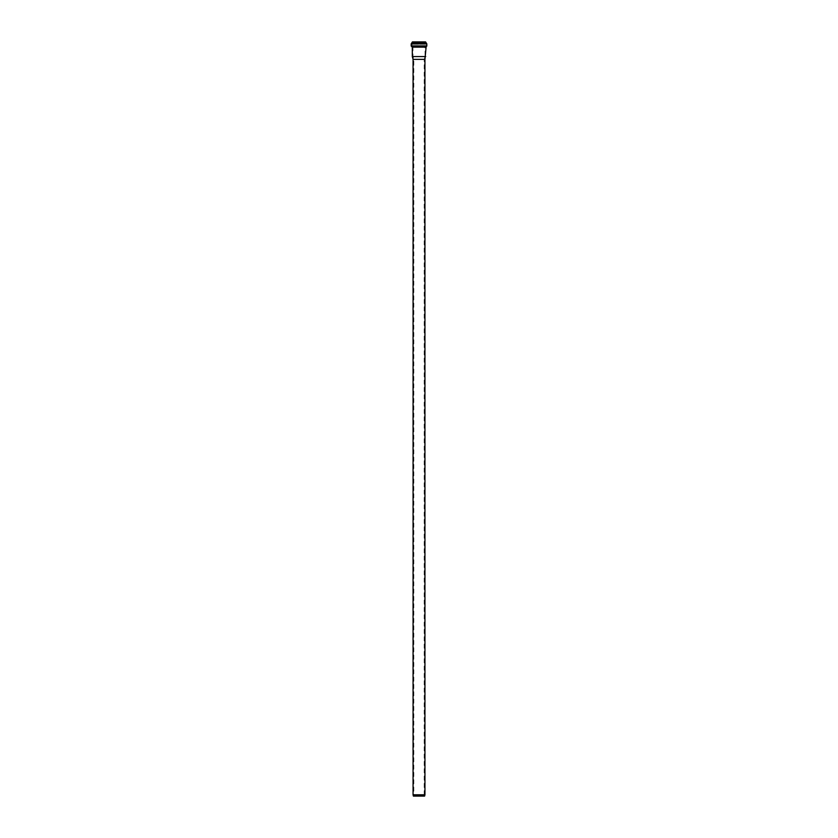 <?xml version="1.0" encoding="UTF-8"?>
<svg xmlns="http://www.w3.org/2000/svg" width="838" height="838" viewBox="0 0 838 838"><rect width="100%" height="100%" fill="white"/><g stroke="black" fill="none" stroke-linecap="round" stroke-linejoin="round"><path stroke-width="0.63" stroke-dasharray="4.19 3.14" d="M413.061 794.812L424.939 794.812M413.406 796.1L424.594 796.1M424.196 796.1L413.804 796.1L424.196 796.1L424.196 59.561L413.804 59.561L424.196 59.561L425.034 56.471L412.966 56.471L425.034 56.471L425.034 46.561L412.966 46.561L425.034 46.561M413.061 59.372L424.939 59.372M425.086 46.561L412.348 46.142L425.652 46.142L426.154 45.587L411.846 45.587L426.154 45.587L426.154 44.299L411.846 44.299L426.154 44.299L425.673 43.754L412.327 43.754L425.673 43.754L425.086 43.188L412.914 43.188L425.086 43.188L425.275 41.9L412.725 41.9L425.275 41.9M412.432 41.9L425.568 41.9M412.306 56.555L425.694 56.555M425.086 46.457L412.914 46.457L425.086 46.457M425.358 46.163L412.642 46.163L425.358 46.163M425.568 43.733L412.432 43.733L425.568 43.733M425.086 42.089L412.914 42.089L425.086 42.089M412.254 42.089L425.746 42.089M412.254 42.769L425.746 42.769M411.929 43.126L426.071 43.126M411.825 43.147L426.175 43.147M411.186 43.88L426.814 43.88M411.186 46.027L426.814 46.027M411.856 46.76L426.144 46.76M411.971 46.771L426.029 46.771M412.306 47.138L425.694 47.138M412.966 46.561L412.966 56.471L413.804 59.561L413.804 796.1M412.725 41.9L411.846 45.587L412.914 46.561"/><path stroke-width="1.26" d="M424.939 794.812L413.061 794.812L413.406 796.1L424.594 796.1L424.939 794.812L424.939 59.372L413.061 59.372L413.061 794.812M426.814 46.027L426.814 43.88L425.568 41.9L412.432 41.9L411.186 43.88L411.186 46.027L411.856 46.76L426.144 46.76L426.814 46.027L411.186 46.027M424.939 59.372L426.144 46.76M425.694 56.555L412.306 56.555L412.306 47.138L425.694 47.138M425.746 42.089L412.254 42.089M425.746 42.769L412.254 42.769M426.071 43.126L411.929 43.126M426.175 43.147L411.825 43.147M426.814 43.88L411.186 43.88M426.029 46.771L411.856 46.76M413.061 59.372L412.306 56.555"/></g></svg>

